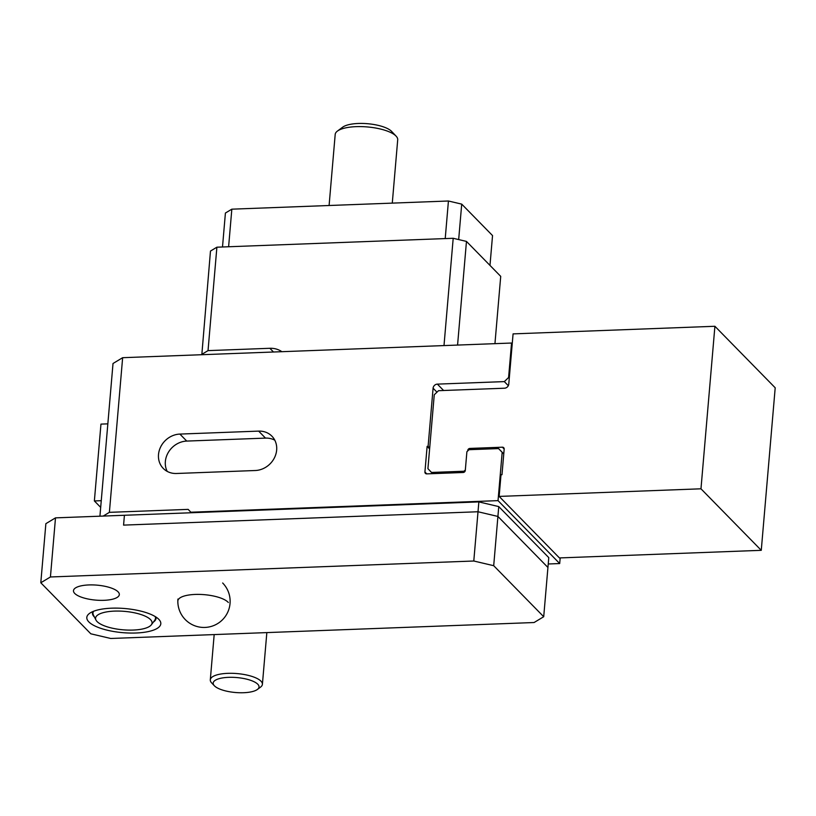 <?xml version="1.0" encoding="UTF-8"?>
<svg xmlns="http://www.w3.org/2000/svg" width="816" height="816" viewBox="0 0 816 816"><rect width="100%" height="100%" fill="white"/><g stroke="black" fill="none" stroke-linecap="round" stroke-linejoin="round"><path stroke-width="1.22" d="M258.652 431.113A20.92 18.482 135.6 0 1 271.901 436.172A20.92 18.482 135.6 0 1 276.655 450.075A20.92 18.482 135.6 0 1 255.275 470.516L176.511 473.484A20.92 18.482 135.6 0 1 163.261 468.425A20.92 18.482 135.6 0 1 160.589 447.066A20.92 18.482 135.6 0 1 179.887 434.081L258.652 431.113L265.506 438.11A20.92 18.482 135.6 0 1 274.798 440.191M503.758 453.992L498.576 448.586L469.037 449.698L466.895 451.738L465.293 470.455A2.091 1.846 135.6 0 1 463.151 472.495L426.727 473.872A2.091 1.846 135.6 0 1 424.922 471.974L427.125 446.362L428.104 446.332L433.092 388.212A4.182 3.692 135.6 0 1 437.366 384.122L504.319 381.602L508.592 377.512L509.276 378.206M99.929 516.191L113.016 363.497L122.645 357.694L511.55 343.036L508.592 377.512M122.645 357.694L109.385 512.346L188.149 509.378L191.362 512.744M502.177 452.37L498.035 500.636L190.852 512.224M512.234 343.73L511.55 343.036M560.184 557.899L559.694 563.55L548.23 563.989M559.694 563.55L498.035 500.636M109.385 512.346L103.204 516.069M508.317 385.682L504.319 381.602M498.576 448.586L503.768 453.88M428.104 446.332L429.695 447.953M427.125 446.362L429.614 448.902M167.219 471.403A20.92 18.482 135.6 0 1 168.8 451.636A20.92 18.482 135.6 0 1 186.742 441.079L265.506 438.11M464.62 471.852L464.008 471.23L431.521 472.454L427.921 468.659L434.255 394.781L438.529 390.691L504.492 388.212A4.182 3.692 135.6 0 0 508.766 384.122L513.08 333.887L714.908 326.278L700.975 488.804L499.147 496.414L501.004 474.739L501.983 474.708L504.176 449.096A2.091 1.846 135.6 0 0 502.381 447.199L469.894 448.423L471.056 449.616M700.975 488.804L761.267 550.321L775.2 387.794L714.908 326.278M761.267 550.321L559.429 557.93L499.147 496.414M431.521 472.454L432.694 473.647M464.008 471.23L465.334 469.955M467.752 450.473A2.091 1.846 135.6 0 1 469.894 448.423M103.948 600.321A23.011 7.507 4.9 0 1 73.481 590.662A23.011 7.507 4.9 0 1 88.873 584.939A23.011 7.507 4.9 0 1 119.33 594.599A23.011 7.507 4.9 0 1 103.948 600.321M135.976 633.002A37.128 12.107 4.9 0 1 97.053 626.943A37.128 12.107 4.9 0 1 89.454 613.448A37.128 12.107 4.9 0 1 111.649 608.185A37.128 12.107 4.9 0 1 158.885 619.405A37.128 12.107 4.9 0 1 135.976 633.002M94.411 617.008A31.895 10.404 4.9 0 1 92.453 612.938A31.895 10.404 4.9 0 1 92.871 611.561M177.857 600.872A25.888 8.446 4.9 0 1 195.167 594.436A25.888 8.446 4.9 0 1 228.327 602.504M543.711 616.723L534.082 622.526L110.721 638.479L90.811 633.797L40.8 582.767L45.869 523.668L55.498 517.864L124.42 515.273L123.573 525.116L478.013 511.754L497.923 516.446L547.934 567.467L548.78 557.624L498.76 506.593L493.7 565.692L543.711 616.723L547.934 567.467L497.923 516.446L478.013 511.754L478.859 501.901L498.76 506.593M55.498 517.864L50.429 576.973L473.79 561.01L478.013 511.754L123.573 525.116L124.42 515.273L478.859 501.901M493.7 565.692L473.79 561.01M50.429 576.973L40.8 582.767M155.846 616.957A31.895 10.404 4.9 0 1 156.019 618.395A31.895 10.404 4.9 0 1 153.398 622.057M201.827 354.715L210.477 251.063L216.893 247.197L208.029 350.625L269.861 348.289A23.011 20.339 135.6 0 1 281.877 351.696M494.945 343.658L500.718 276.359L466.466 241.414L457.572 345.066M216.893 247.197L453.196 238.282L466.466 241.414M443.996 345.576L453.196 238.282M208.029 350.625L201.613 354.491M489.977 265.404L492.538 235.579L461.713 204.122L458.674 239.578M445.22 238.588L448.433 201.001L231.836 209.171L228.613 246.748M222.503 246.983L225.41 213.037L231.836 209.171M448.433 201.001L461.713 204.122M392.282 203.123L397.708 139.811A31.375 10.231 -175.1 0 0 396.097 136.129A31.375 10.231 -175.1 0 0 379.644 128.836A31.375 10.231 -175.1 0 0 337.406 131.101A31.375 10.231 -175.1 0 0 335.192 134.456L329.093 205.499M337.406 131.101L342.669 127.184A26.143 8.527 4.9 0 1 377.869 125.297A26.143 8.527 4.9 0 1 391.578 131.376L396.097 136.129M101.255 500.687L94.37 500.942L100.96 424.116L107.845 423.851M94.37 500.942L100.684 507.379M150.511 619.589A28.356 9.251 -175.1 0 0 116.719 611.062A28.356 9.251 -175.1 0 0 95.972 620.058A28.356 9.251 -175.1 0 0 97.114 621.598A28.356 9.251 -175.1 0 0 125.317 629.972A28.356 9.251 -175.1 0 0 151.348 624.801A28.356 9.251 -175.1 0 0 150.511 619.589M95.972 620.058L93.432 615.07A31.375 10.231 4.9 0 1 92.973 612.989A31.375 10.231 4.9 0 1 93.595 611.266M155.173 616.539A31.375 10.231 4.9 0 1 155.499 618.344A31.375 10.231 4.9 0 1 154.693 620.323L151.348 624.801M240.404 677.963A23.011 7.507 -175.1 0 0 214.363 685.766A23.011 7.507 -175.1 0 0 231.795 692.101A23.011 7.507 -175.1 0 0 257.397 689.459A23.011 7.507 -175.1 0 0 240.404 677.963M257.397 689.459L260.549 687.113A26.143 8.527 -175.1 0 0 262.405 684.308A26.143 8.527 -175.1 0 0 241.24 674.047A26.143 8.527 -175.1 0 0 210.304 679.85A26.143 8.527 -175.1 0 0 211.65 682.91L214.363 685.766M437.366 384.122L443.618 390.507M436.978 392.18L433.092 388.212M424.922 471.974L426.778 473.872M186.742 441.079L179.887 434.081M504.186 449.045L502.381 447.199M273.503 352.012L269.861 348.289M93.106 611.459L92.973 612.989M155.632 616.825L155.499 618.344M214.18 634.583L210.304 679.85M266.842 632.594L262.405 684.308M177.929 599.056A26.143 26.143 0 0 0 222.289 619.966A26.143 26.143 0 0 0 222.656 582.991"/></g></svg>
